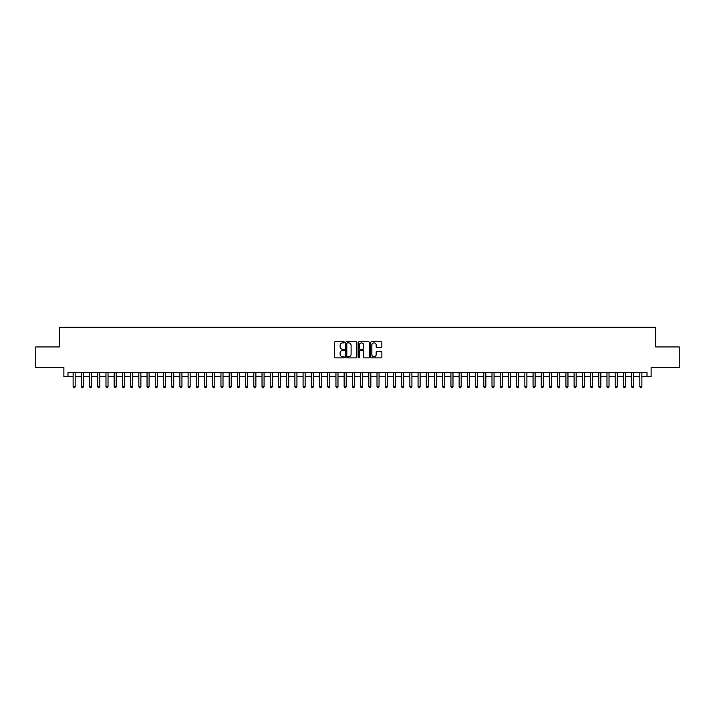<?xml version="1.0" encoding="UTF-8"?>
<svg xmlns="http://www.w3.org/2000/svg" width="715" height="715" viewBox="0 0 715 715"><rect width="100%" height="100%" fill="white"/><g stroke="black" fill="none" stroke-linecap="round" stroke-linejoin="round"><path stroke-width="1.07" d="M344.362 342.324A0.563 0.563 0 0 0 343.799 341.761L335.228 341.761A0.804 0.804 0 0 0 334.423 342.565L334.423 357.08A0.804 0.804 0 0 0 335.228 357.884L343.799 357.884A0.563 0.563 0 0 0 344.362 357.321A0.563 0.563 0 0 0 343.799 356.758L342.691 356.758A2.583 2.583 0 0 1 340.108 354.175L340.108 352.969A2.583 2.583 0 0 1 342.691 350.386L343.799 350.386A0.563 0.563 0 0 0 344.362 349.823A0.563 0.563 0 0 0 343.799 349.26L342.691 349.26A2.583 2.583 0 0 1 340.108 346.677L340.108 345.47A2.583 2.583 0 0 1 342.691 342.887L343.799 342.887A0.563 0.563 0 0 0 344.362 342.324M381.059 347.445A0.804 0.804 0 0 0 381.864 346.632L381.864 342.565A0.804 0.804 0 0 0 381.059 341.761L371.55 341.761A0.804 0.804 0 0 0 370.745 342.565L370.745 357.08A0.804 0.804 0 0 0 371.55 357.884L381.059 357.884A0.804 0.804 0 0 0 381.864 357.08L381.864 352.155A0.804 0.804 0 0 0 381.059 351.351L376.993 351.351A0.804 0.804 0 0 0 376.179 352.155L376.179 354.595A2.154 2.154 0 0 1 374.025 356.758A2.154 2.154 0 0 1 371.872 354.595L371.872 345.041A2.154 2.154 0 0 1 374.025 342.887A2.154 2.154 0 0 1 376.179 345.041L376.179 346.632A0.804 0.804 0 0 0 376.993 347.445L381.059 347.445M67.988 376.51L67.988 372.408L647.012 372.408L647.012 376.51L651.124 376.51L651.124 367.483L679.25 367.483L679.25 346.945L655.637 346.945L655.637 327.238L59.363 327.238L59.363 346.945L35.75 346.945L35.75 367.483L63.876 367.483L63.876 376.51L73.118 376.51M356.794 342.565A0.804 0.804 0 0 0 355.99 341.761L346.471 341.761A0.804 0.804 0 0 0 345.667 342.565L345.667 357.08A0.804 0.804 0 0 0 346.471 357.884L355.99 357.884A0.804 0.804 0 0 0 356.794 357.08L356.794 342.565M359.01 341.761L368.529 341.761A0.804 0.804 0 0 1 369.333 342.565L369.333 357.08A0.804 0.804 0 0 1 368.529 357.884L364.453 357.884A0.804 0.804 0 0 1 363.649 357.08L363.649 351.19A0.804 0.804 0 0 0 362.845 350.386L360.137 350.386A0.804 0.804 0 0 0 359.332 351.19L359.332 357.321A0.563 0.563 0 0 1 358.769 357.884A0.563 0.563 0 0 1 358.206 357.321L358.206 342.565A0.804 0.804 0 0 1 359.01 341.761M75.173 376.51L81.331 376.51M83.387 376.51L89.545 376.51M91.6 376.51L97.758 376.51M99.814 376.51L105.972 376.51M108.028 376.51L114.186 376.51M116.241 376.51L122.399 376.51M124.455 376.51L130.613 376.51M132.668 376.51L138.826 376.51M140.882 376.51L147.04 376.51M149.095 376.51L155.253 376.51M157.309 376.51L163.467 376.51M165.514 376.51L171.68 376.51M173.727 376.51L179.894 376.51M181.941 376.51L188.108 376.51M190.154 376.51L196.321 376.51M198.368 376.51L204.526 376.51M206.581 376.51L212.739 376.51M214.795 376.51L220.953 376.51M223.009 376.51L229.166 376.51M231.222 376.51L237.38 376.51M239.436 376.51L245.594 376.51M247.649 376.51L253.807 376.51M255.863 376.51L262.021 376.51M264.076 376.51L270.234 376.51M272.29 376.51L278.448 376.51M280.503 376.51L286.661 376.51M288.717 376.51L294.875 376.51M296.931 376.51L303.089 376.51M305.144 376.51L311.302 376.51M313.358 376.51L319.516 376.51M321.571 376.51L327.729 376.51M329.785 376.51L335.943 376.51M337.989 376.51L344.156 376.51M346.203 376.51L352.37 376.51M354.417 376.51L360.583 376.51M362.63 376.51L368.797 376.51M370.844 376.51L377.011 376.51M379.057 376.51L385.215 376.51M387.271 376.51L393.429 376.51M395.484 376.51L401.642 376.51M403.698 376.51L409.856 376.51M411.911 376.51L418.069 376.51M420.125 376.51L426.283 376.51M428.339 376.51L434.497 376.51M436.552 376.51L442.71 376.51M444.766 376.51L450.924 376.51M452.979 376.51L459.137 376.51M461.193 376.51L467.351 376.51M469.406 376.51L475.564 376.51M477.62 376.51L483.778 376.51M485.834 376.51L491.992 376.51M494.047 376.51L500.205 376.51M502.261 376.51L508.419 376.51M510.474 376.51L516.632 376.51M518.679 376.51L524.846 376.51M526.892 376.51L533.059 376.51M535.106 376.51L541.273 376.51M543.32 376.51L549.486 376.51M551.533 376.51L557.691 376.51M559.747 376.51L565.905 376.51M567.96 376.51L574.118 376.51M576.174 376.51L582.332 376.51M584.387 376.51L590.545 376.51M592.601 376.51L598.759 376.51M600.815 376.51L606.972 376.51M609.028 376.51L615.186 376.51M617.242 376.51L623.4 376.51M625.455 376.51L631.613 376.51M633.669 376.51L639.827 376.51M641.882 376.51L647.012 376.51M347.365 342.887A0.563 0.563 0 0 0 346.802 343.45L346.802 356.186A0.563 0.563 0 0 0 347.365 356.758L348.536 356.758A2.583 2.583 0 0 0 351.11 354.175L351.11 345.47A2.583 2.583 0 0 0 348.536 342.887L347.365 342.887M363.649 345.086A2.154 2.154 0 0 0 361.486 342.932A2.154 2.154 0 0 0 359.332 345.086L359.332 348.446A0.804 0.804 0 0 0 360.137 349.26L362.845 349.26A0.804 0.804 0 0 0 363.649 348.446L363.649 345.086M75.173 372.408L75.173 386.699L73.118 386.699L73.118 372.408M75.173 386.699L74.557 387.762L73.734 387.762L73.118 386.699M83.387 372.408L83.387 386.699L81.331 386.699L81.331 372.408M83.387 386.699L82.77 387.762L81.948 387.762L81.331 386.699M91.6 372.408L91.6 386.699L89.545 386.699L89.545 372.408M91.6 386.699L90.984 387.762L90.162 387.762L89.545 386.699M99.814 372.408L99.814 386.699L97.758 386.699L97.758 372.408M99.814 386.699L99.197 387.762L98.375 387.762L97.758 386.699M108.028 372.408L108.028 386.699L105.972 386.699L105.972 372.408M108.028 386.699L107.411 387.762L106.589 387.762L105.972 386.699M116.241 372.408L116.241 386.699L114.186 386.699L114.186 372.408M116.241 386.699L115.624 387.762L114.802 387.762L114.186 386.699M124.455 372.408L124.455 386.699L122.399 386.699L122.399 372.408M124.455 386.699L123.838 387.762L123.016 387.762L122.399 386.699M132.668 372.408L132.668 386.699L130.613 386.699L130.613 372.408M132.668 386.699L132.052 387.762L131.229 387.762L130.613 386.699M140.882 372.408L140.882 386.699L138.826 386.699L138.826 372.408M140.882 386.699L140.265 387.762L139.443 387.762L138.826 386.699M149.095 372.408L149.095 386.699L147.04 386.699L147.04 372.408M149.095 386.699L148.479 387.762L147.656 387.762L147.04 386.699M157.309 372.408L157.309 386.699L155.253 386.699L155.253 372.408M157.309 386.699L156.692 387.762L155.87 387.762L155.253 386.699M165.514 372.408L165.514 386.699L163.467 386.699L163.467 372.408M165.514 386.699L164.906 387.762L164.084 387.762L163.467 386.699M173.727 372.408L173.727 386.699L171.68 386.699L171.68 372.408M173.727 386.699L173.11 387.762L172.297 387.762L171.68 386.699M181.941 372.408L181.941 386.699L179.894 386.699L179.894 372.408M181.941 386.699L181.324 387.762L180.511 387.762L179.894 386.699M190.154 372.408L190.154 386.699L188.108 386.699L188.108 372.408M190.154 386.699L189.538 387.762L188.724 387.762L188.108 386.699M198.368 372.408L198.368 386.699L196.321 386.699L196.321 372.408M198.368 386.699L197.751 387.762L196.929 387.762L196.321 386.699M206.581 372.408L206.581 386.699L204.526 386.699L204.526 372.408M206.581 386.699L205.965 387.762L205.142 387.762L204.526 386.699M214.795 372.408L214.795 386.699L212.739 386.699L212.739 372.408M214.795 386.699L214.178 387.762L213.356 387.762L212.739 386.699M223.009 372.408L223.009 386.699L220.953 386.699L220.953 372.408M223.009 386.699L222.392 387.762L221.57 387.762L220.953 386.699M231.222 372.408L231.222 386.699L229.166 386.699L229.166 372.408M231.222 386.699L230.605 387.762L229.783 387.762L229.166 386.699M239.436 372.408L239.436 386.699L237.38 386.699L237.38 372.408M239.436 386.699L238.819 387.762L237.997 387.762L237.38 386.699M247.649 372.408L247.649 386.699L245.594 386.699L245.594 372.408M247.649 386.699L247.032 387.762L246.21 387.762L245.594 386.699M255.863 372.408L255.863 386.699L253.807 386.699L253.807 372.408M255.863 386.699L255.246 387.762L254.424 387.762L253.807 386.699M264.076 372.408L264.076 386.699L262.021 386.699L262.021 372.408M264.076 386.699L263.46 387.762L262.637 387.762L262.021 386.699M272.29 372.408L272.29 386.699L270.234 386.699L270.234 372.408M272.29 386.699L271.673 387.762L270.851 387.762L270.234 386.699M280.503 372.408L280.503 386.699L278.448 386.699L278.448 372.408M280.503 386.699L279.887 387.762L279.065 387.762L278.448 386.699M288.717 372.408L288.717 386.699L286.661 386.699L286.661 372.408M288.717 386.699L288.1 387.762L287.278 387.762L286.661 386.699M296.931 372.408L296.931 386.699L294.875 386.699L294.875 372.408M296.931 386.699L296.314 387.762L295.492 387.762L294.875 386.699M305.144 372.408L305.144 386.699L303.089 386.699L303.089 372.408M305.144 386.699L304.527 387.762L303.705 387.762L303.089 386.699M313.358 372.408L313.358 386.699L311.302 386.699L311.302 372.408M313.358 386.699L312.741 387.762L311.919 387.762L311.302 386.699M321.571 372.408L321.571 386.699L319.516 386.699L319.516 372.408M321.571 386.699L320.955 387.762L320.132 387.762L319.516 386.699M329.785 372.408L329.785 386.699L327.729 386.699L327.729 372.408M329.785 386.699L329.168 387.762L328.346 387.762L327.729 386.699M337.989 372.408L337.989 386.699L335.943 386.699L335.943 372.408M337.989 386.699L337.382 387.762L336.559 387.762L335.943 386.699M346.203 372.408L346.203 386.699L344.156 386.699L344.156 372.408M346.203 386.699L345.595 387.762L344.773 387.762L344.156 386.699M354.417 372.408L354.417 386.699L352.37 386.699L352.37 372.408M354.417 386.699L353.8 387.762L352.987 387.762L352.37 386.699M362.63 372.408L362.63 386.699L360.583 386.699L360.583 372.408M362.63 386.699L362.013 387.762L361.2 387.762L360.583 386.699M370.844 372.408L370.844 386.699L368.797 386.699L368.797 372.408M370.844 386.699L370.227 387.762L369.405 387.762L368.797 386.699M379.057 372.408L379.057 386.699L377.011 386.699L377.011 372.408M379.057 386.699L378.441 387.762L377.618 387.762L377.011 386.699M387.271 372.408L387.271 386.699L385.215 386.699L385.215 372.408M387.271 386.699L386.654 387.762L385.832 387.762L385.215 386.699M395.484 372.408L395.484 386.699L393.429 386.699L393.429 372.408M395.484 386.699L394.868 387.762L394.045 387.762L393.429 386.699M403.698 372.408L403.698 386.699L401.642 386.699L401.642 372.408M403.698 386.699L403.081 387.762L402.259 387.762L401.642 386.699M411.911 372.408L411.911 386.699L409.856 386.699L409.856 372.408M411.911 386.699L411.295 387.762L410.473 387.762L409.856 386.699M420.125 372.408L420.125 386.699L418.069 386.699L418.069 372.408M420.125 386.699L419.508 387.762L418.686 387.762L418.069 386.699M428.339 372.408L428.339 386.699L426.283 386.699L426.283 372.408M428.339 386.699L427.722 387.762L426.9 387.762L426.283 386.699M436.552 372.408L436.552 386.699L434.497 386.699L434.497 372.408M436.552 386.699L435.935 387.762L435.113 387.762L434.497 386.699M444.766 372.408L444.766 386.699L442.71 386.699L442.71 372.408M444.766 386.699L444.149 387.762L443.327 387.762L442.71 386.699M452.979 372.408L452.979 386.699L450.924 386.699L450.924 372.408M452.979 386.699L452.363 387.762L451.54 387.762L450.924 386.699M461.193 372.408L461.193 386.699L459.137 386.699L459.137 372.408M461.193 386.699L460.576 387.762L459.754 387.762L459.137 386.699M469.406 372.408L469.406 386.699L467.351 386.699L467.351 372.408M469.406 386.699L468.79 387.762L467.968 387.762L467.351 386.699M477.62 372.408L477.62 386.699L475.564 386.699L475.564 372.408M477.62 386.699L477.003 387.762L476.181 387.762L475.564 386.699M485.834 372.408L485.834 386.699L483.778 386.699L483.778 372.408M485.834 386.699L485.217 387.762L484.395 387.762L483.778 386.699M494.047 372.408L494.047 386.699L491.992 386.699L491.992 372.408M494.047 386.699L493.43 387.762L492.608 387.762L491.992 386.699M502.261 372.408L502.261 386.699L500.205 386.699L500.205 372.408M502.261 386.699L501.644 387.762L500.822 387.762L500.205 386.699M510.474 372.408L510.474 386.699L508.419 386.699L508.419 372.408M510.474 386.699L509.858 387.762L509.035 387.762L508.419 386.699M518.679 372.408L518.679 386.699L516.632 386.699L516.632 372.408M518.679 386.699L518.071 387.762L517.249 387.762L516.632 386.699M526.892 372.408L526.892 386.699L524.846 386.699L524.846 372.408M526.892 386.699L526.276 387.762L525.462 387.762L524.846 386.699M535.106 372.408L535.106 386.699L533.059 386.699L533.059 372.408M535.106 386.699L534.489 387.762L533.676 387.762L533.059 386.699M543.32 372.408L543.32 386.699L541.273 386.699L541.273 372.408M543.32 386.699L542.703 387.762L541.89 387.762L541.273 386.699M551.533 372.408L551.533 386.699L549.486 386.699L549.486 372.408M551.533 386.699L550.916 387.762L550.094 387.762L549.486 386.699M559.747 372.408L559.747 386.699L557.691 386.699L557.691 372.408M559.747 386.699L559.13 387.762L558.308 387.762L557.691 386.699M567.96 372.408L567.96 386.699L565.905 386.699L565.905 372.408M567.96 386.699L567.344 387.762L566.521 387.762L565.905 386.699M576.174 372.408L576.174 386.699L574.118 386.699L574.118 372.408M576.174 386.699L575.557 387.762L574.735 387.762L574.118 386.699M584.387 372.408L584.387 386.699L582.332 386.699L582.332 372.408M584.387 386.699L583.771 387.762L582.948 387.762L582.332 386.699M592.601 372.408L592.601 386.699L590.545 386.699L590.545 372.408M592.601 386.699L591.984 387.762L591.162 387.762L590.545 386.699M600.815 372.408L600.815 386.699L598.759 386.699L598.759 372.408M600.815 386.699L600.198 387.762L599.376 387.762L598.759 386.699M609.028 372.408L609.028 386.699L606.972 386.699L606.972 372.408M609.028 386.699L608.411 387.762L607.589 387.762L606.972 386.699M617.242 372.408L617.242 386.699L615.186 386.699L615.186 372.408M617.242 386.699L616.625 387.762L615.803 387.762L615.186 386.699M625.455 372.408L625.455 386.699L623.4 386.699L623.4 372.408M625.455 386.699L624.839 387.762L624.016 387.762L623.4 386.699M633.669 372.408L633.669 386.699L631.613 386.699L631.613 372.408M633.669 386.699L633.052 387.762L632.23 387.762L631.613 386.699M641.882 372.408L641.882 386.699L639.827 386.699L639.827 372.408M641.882 386.699L641.266 387.762L640.443 387.762L639.827 386.699"/></g></svg>
